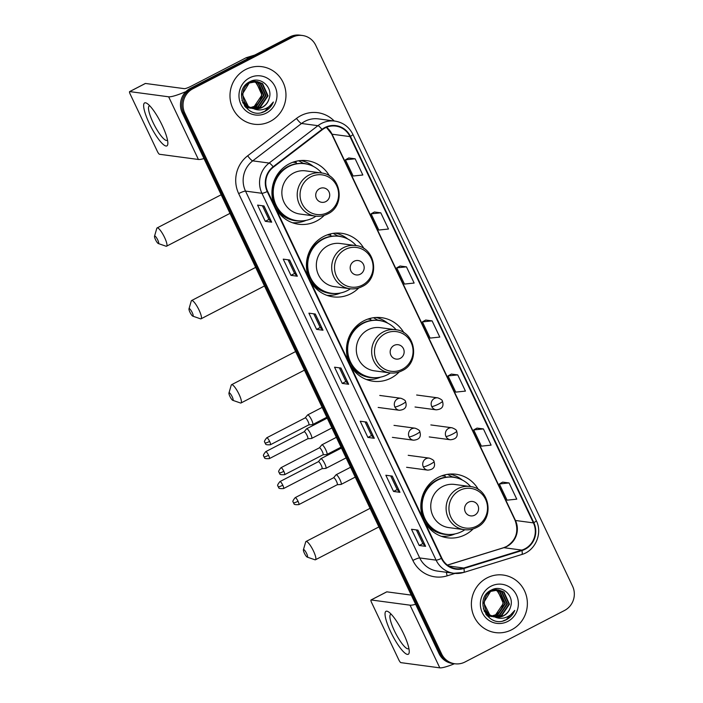 <?xml version="1.0" encoding="UTF-8"?>
<svg xmlns="http://www.w3.org/2000/svg" width="703" height="703" viewBox="0 0 703 703"><rect width="100%" height="100%" fill="white"/><g stroke="black" fill="none" stroke-linecap="round" stroke-linejoin="round"><path stroke-width="1.05" d="M478.435 489.604A32.057 30.888 97.6 0 0 455.992 474.253A32.057 30.888 97.6 0 0 438.145 477.399A32.057 30.888 97.6 0 0 421.211 511.397A32.057 30.888 97.6 0 0 447.486 537.804A32.057 30.888 97.6 0 0 465.333 534.658A32.057 30.888 97.6 0 0 473.181 528.893M403.953 332.8A32.057 30.888 97.6 0 0 381.65 317.686A32.057 30.888 97.6 0 0 363.803 320.832A32.057 30.888 97.6 0 0 346.869 354.83A32.057 30.888 97.6 0 0 373.144 381.237A32.057 30.888 97.6 0 0 390.991 378.1A32.057 30.888 97.6 0 0 399.19 371.957M367.142 379.787A32.057 30.888 97.6 0 0 369.04 379.585M364.022 248.651A32.057 30.888 97.6 0 0 341.579 233.299A32.057 30.888 97.6 0 0 323.731 236.445A32.057 30.888 97.6 0 0 306.798 270.444A32.057 30.888 97.6 0 0 333.073 296.851A32.057 30.888 97.6 0 0 350.92 293.705A32.057 30.888 97.6 0 0 358.767 287.94M329.54 176.04A32.057 30.888 97.6 0 0 307.097 160.688A32.057 30.888 97.6 0 0 289.249 163.834A32.057 30.888 97.6 0 0 272.325 197.833A32.057 30.888 97.6 0 0 298.599 224.239A32.057 30.888 97.6 0 0 316.447 221.102A32.057 30.888 97.6 0 0 324.285 215.329M443.285 475.298A29.333 28.269 -82.4 0 1 443.452 475.325A29.333 28.269 -82.4 0 1 444.832 475.544M443.268 475.905A29.333 28.269 97.6 0 0 442.354 475.597M369.4 318.6A29.333 28.269 -82.4 0 1 370.384 318.758M368.82 319.127A29.333 28.269 97.6 0 0 368.284 318.942M328.872 234.345A29.333 28.269 -82.4 0 1 329.039 234.371A29.333 28.269 -82.4 0 1 330.419 234.591M328.855 234.951A29.333 28.269 97.6 0 0 327.941 234.644M294.39 161.734A29.333 28.269 -82.4 0 1 294.566 161.76A29.333 28.269 -82.4 0 1 295.937 161.98M294.372 162.34A29.333 28.269 97.6 0 0 293.467 162.033M302.448 35.493L299.891 35.15A18.146 17.487 97.6 0 0 289.785 36.925L190.258 88.446A18.146 17.487 97.6 0 0 182.244 112.788L439.032 653.579A18.146 17.487 97.6 0 0 452.337 663.43L453.62 663.606A18.146 17.487 97.6 0 1 440.315 653.755A18.146 17.487 97.6 0 0 453.62 663.606L454.903 663.773A18.146 17.487 97.6 0 0 465.008 661.998L564.527 610.476A18.146 17.487 97.6 0 0 572.55 586.135L315.761 45.344A18.146 17.487 97.6 0 0 302.448 35.493A18.146 17.487 97.6 0 0 292.351 37.268L192.824 88.789A18.146 17.487 97.6 0 0 184.81 113.13L441.598 653.922A18.146 17.487 97.6 0 0 454.903 663.773M192.824 88.789L191.541 88.613A18.146 17.487 97.6 0 0 183.527 112.955L440.315 653.755L183.527 112.955A18.146 17.487 97.6 0 1 191.541 88.613L291.068 37.101L191.541 88.613L190.258 88.446M301.174 35.326A18.146 17.487 97.6 0 0 291.068 37.101A18.146 17.487 97.6 0 1 301.174 35.326M245.663 69.509A29.034 27.979 97.6 0 0 230.338 100.309A29.034 27.979 97.6 0 0 254.126 124.22A29.034 27.979 97.6 0 0 270.295 121.373A29.034 27.979 97.6 0 0 285.62 90.582A29.034 27.979 97.6 0 0 261.832 66.671A29.034 27.979 97.6 0 0 245.663 69.509A29.034 27.979 97.6 0 0 230.338 100.309A29.034 27.979 97.6 0 0 254.126 124.22A29.034 27.979 97.6 0 0 270.295 121.373A29.034 27.979 97.6 0 0 285.62 90.582A29.034 27.979 97.6 0 0 261.832 66.671A29.034 27.979 97.6 0 0 245.663 69.509M487.065 577.892A29.034 27.979 97.6 0 0 471.731 608.684A29.034 27.979 97.6 0 0 495.527 632.603A29.034 27.979 97.6 0 0 511.687 629.756A29.034 27.979 97.6 0 0 527.022 598.956A29.034 27.979 97.6 0 0 503.225 575.045A29.034 27.979 97.6 0 0 487.065 577.892A29.034 27.979 97.6 0 0 471.731 608.684A29.034 27.979 97.6 0 0 495.527 632.603A29.034 27.979 97.6 0 0 511.687 629.756A29.034 27.979 97.6 0 0 527.022 598.956A29.034 27.979 97.6 0 0 503.225 575.045A29.034 27.979 97.6 0 0 487.065 577.892M325.014 127.99A19.359 18.656 -82.4 0 1 335.797 126.101A19.359 18.656 -82.4 0 1 349.989 136.602L533.41 522.883A19.359 18.656 -82.4 0 1 521.819 550.097L463.778 568.033A19.359 18.656 -82.4 0 1 456.036 568.683A19.359 18.656 -82.4 0 1 441.844 558.182L267.65 191.33A19.359 18.656 -82.4 0 1 273.414 167.138L322.229 129.765A19.359 18.656 -82.4 0 1 325.014 127.99M324.812 127.559A19.842 19.122 97.6 0 0 321.956 129.378L273.142 166.752A19.842 19.122 97.6 0 0 267.228 191.55L441.422 558.393A19.842 19.122 97.6 0 0 463.91 568.499L521.951 550.554A19.842 19.122 97.6 0 0 533.832 522.672L350.41 136.391A19.842 19.122 97.6 0 0 324.812 127.559M509.06 482.943L499.358 483.963L507.056 500.167L516.758 499.156L509.06 482.943L502.671 482.126M483.409 428.918L473.708 429.937L481.397 446.141L491.098 445.131L483.409 428.918L477.012 428.101M457.75 374.901L448.048 375.912L455.746 392.116L465.448 391.105L457.75 374.901L451.361 374.075M355.138 158.799L345.437 159.809L353.134 176.014L362.836 175.003L355.138 158.799L348.75 157.973M380.798 212.824L371.096 213.835L378.785 230.039L388.487 229.029L380.798 212.824L374.4 211.998M406.448 266.85L396.747 267.861L404.445 284.065L414.146 283.054L406.448 266.85L400.051 266.024M432.099 320.876L422.398 321.886L430.095 338.09L439.797 337.08L432.099 320.876L425.71 320.05M399.963 492.311L393.548 491.45L385.85 475.246L392.265 476.098L399.963 492.311A4.842 0.721 -25.4 0 1 399.796 492.249L392.125 476.08M425.614 546.336L419.208 545.475L411.51 529.271L417.916 530.124L425.614 546.336A4.842 0.721 -25.4 0 1 425.456 546.275L417.775 530.106M323.002 330.234L316.587 329.373L308.898 313.169L315.304 314.021L323.002 330.234A4.842 0.721 -25.4 0 1 322.844 330.173L315.164 314.004M297.343 276.209L290.937 275.348L283.239 259.143L289.654 259.996L297.343 276.209A4.842 0.721 -25.4 0 1 297.184 276.147L289.513 259.978M271.692 222.183L265.286 221.322L257.588 205.118L263.994 205.97L271.692 222.183A4.842 0.721 -25.4 0 1 271.534 222.122L263.862 205.953M374.304 438.285L367.897 437.424L360.2 421.22L366.606 422.072L374.304 438.285A4.842 0.721 -25.4 0 1 374.145 438.224L366.474 422.055M348.653 384.26L342.247 383.399L334.549 367.194L340.955 368.047L348.653 384.26A4.842 0.721 -25.4 0 1 348.495 384.198L340.823 368.029M342.247 383.399L345.876 381.518M339.382 367.836L345.885 381.536L348.495 384.198M367.897 437.424L371.536 435.544L374.145 438.224M265.286 221.322L268.924 219.441M262.43 205.768L268.933 219.459L271.534 222.122M290.937 275.348L294.575 273.467M288.081 259.785L294.583 273.485L297.184 276.147M316.587 329.373L320.225 327.493L322.844 330.173M419.208 545.475L422.837 543.595L425.456 546.275M393.548 491.45L397.186 489.569M390.692 475.887L397.195 489.587L399.796 492.249M422.398 321.886L425.754 320.023M396.747 267.861L400.104 265.998M371.096 213.835L374.453 211.972M345.437 159.809L348.793 157.947M448.048 375.912L451.405 374.049M473.708 429.937L477.065 428.074M499.358 483.963L502.715 482.1M320.234 327.51L313.731 313.81M371.544 435.561L365.042 421.862M422.846 543.612L416.343 529.913M255.154 81.451L258.537 83.121L263.994 95.283L256.296 106.654L251.595 108.016M248.493 107.963L245.532 107.216M254.89 81.469L258.027 83.051L263.484 95.221L255.787 106.584L251.349 107.919M247.983 107.902L245.672 107.374M256.182 81.46L260.567 83.393L266.024 95.555L258.335 106.926L252.588 108.359M250.532 108.236L244.398 105.766M255.927 81.451L260.057 83.323L265.514 95.494L257.825 106.856L252.333 108.28M250.022 108.174L244.785 106.302M253.212 108.526A13.673 13.172 97.6 0 0 254.565 108.78A13.673 13.172 97.6 0 0 262.175 107.436A13.673 13.172 97.6 0 0 269.117 98.596C273.335 87.19 260.374 76.029 250.303 81.504C231.603 89.624 245.839 120.459 264.143 111.733L265.04 111.302C268.898 109.246 271.674 106.144 273.37 102.005C270.963 105.617 267.694 108.06 263.581 109.334C260.048 110.353 256.595 110.081 253.212 108.526C241.393 106.408 239.082 87.84 249.793 82.919L257.21 81.548L262.606 83.666L268.063 95.828L260.365 107.199L253.581 108.605M252.562 108.508L246.876 106.355L241.92 100.406M256.955 81.522L262.096 83.595L267.553 95.766L259.864 107.128L253.335 108.552M252.052 108.447L246.366 106.285L242.658 102.585M269.117 98.596C267.878 102.62 265.47 105.555 261.894 107.401L254.328 108.745M253.379 108.605L248.405 106.557L242.271 94.307L249.284 82.849L257.21 81.548M252.113 80.915L252.869 81.109M253.115 81.179L253.862 81.443M254.108 81.539L256.498 82.849L261.955 95.019L254.266 106.381L250.18 107.673M250.611 107.594A13.673 13.172 97.6 0 0 254.161 106.364A13.673 13.172 97.6 0 0 261.393 91.908L255.989 82.778L253.845 81.574M251.859 80.907L252.605 81.109M252.852 81.197L253.598 81.469M251.815 80.898L253.897 81.135M254.152 81.188L254.899 81.381M251.929 80.863L253.142 81.003M252.887 80.977L253.642 81.117M253.897 81.179L254.644 81.381M249.697 81.803L255.936 81.407M250.663 81.346L255.171 81.276M254.917 81.249L255.672 81.39M249.618 77.831A19.719 18.999 97.6 0 0 240.901 104.281A19.719 18.999 97.6 0 0 266.34 113.06A19.719 18.999 97.6 0 0 275.058 86.61A19.719 18.999 97.6 0 0 249.618 77.831M273.37 102.005L264.803 111.267L261.718 112.48M149.344 123.561A24.192 5.36 62.6 0 1 147.402 103.693A24.192 5.36 62.6 0 1 162.156 125.275A24.192 5.36 62.6 0 1 167.85 143.201A24.192 5.36 62.6 0 1 161.62 142.902A24.192 5.36 62.6 0 1 149.344 123.561M149.818 105.863A19.359 4.288 -117.4 0 0 149.273 105.977A19.359 4.288 -117.4 0 0 153.043 122.48A19.359 4.288 -117.4 0 0 167.068 140.354A19.359 4.288 -117.4 0 0 167.472 139.976M185.952 91.575A24.192 3.612 154.6 0 1 168.65 96.803L129.721 91.592A3.023 0.668 -117.4 0 0 129.616 91.61A3.023 0.668 -117.4 0 0 130.204 94.184L157.393 151.453A3.023 0.668 -117.4 0 0 159.476 154.265L198.413 159.476L168.65 96.803M203.984 158.57A24.192 3.612 154.6 0 1 198.413 159.476M145.249 83.552A3.023 0.668 62.6 0 1 145.328 83.472A3.023 0.668 62.6 0 1 145.433 83.455L184.371 88.666A6.046 0.905 -25.4 0 0 191.207 86.17L245.98 57.822A3.023 2.917 -82.4 0 1 246.454 57.628L254.767 55.054M155.486 239.626A4.236 0.94 -117.4 0 0 158.307 243.537A4.236 0.94 -117.4 0 0 157.727 239.925A4.236 0.94 -117.4 0 0 154.519 236.217A4.236 0.94 -117.4 0 0 155.486 239.626M154.519 236.217L156.778 228.413A10.281 2.276 62.6 0 1 157.112 227.93A10.281 2.276 62.6 0 1 164.564 237.429A10.281 2.276 62.6 0 1 166.567 246.199A10.281 2.276 62.6 0 1 165.987 246.199L158.307 243.537M325.797 201.603A7.258 6.995 97.6 0 0 329.004 191.866A7.258 6.995 97.6 0 0 319.637 188.641A7.258 6.995 97.6 0 0 316.429 198.378A7.258 6.995 97.6 0 0 325.797 201.603M321.095 172.938L305.735 170.882A21.775 20.985 97.6 0 0 293.617 173.017A21.775 20.985 97.6 0 0 282.114 196.111A21.775 20.985 97.6 0 0 299.961 214.046L315.313 216.102C319.637 216.647 323.749 215.926 327.66 213.94C346.148 205.671 341.175 174.449 321.095 172.938A21.775 20.985 97.6 0 0 308.969 175.073A21.775 20.985 97.6 0 0 297.474 198.167A21.775 20.985 97.6 0 0 315.313 216.102M321.728 173.035A28.726 27.689 97.6 0 0 304.733 163.729A28.726 27.689 97.6 0 0 288.74 166.549A28.726 27.689 97.6 0 0 273.572 197.025A28.726 27.689 97.6 0 0 297.114 220.68A28.726 27.689 97.6 0 0 313.107 217.868A28.726 27.689 97.6 0 0 315.955 216.181M304.733 163.729L304.091 163.641A28.726 27.689 97.6 0 0 288.098 166.462A28.726 27.689 97.6 0 0 272.931 196.937A28.726 27.689 97.6 0 0 296.473 220.601L297.114 220.68M296.235 162.595A28.726 27.689 97.6 0 0 295.761 162.534A28.726 27.689 97.6 0 0 292.72 162.296M281.516 171.189A22.681 21.855 97.6 0 0 277.94 173.746M306.148 220.347A31.45 30.308 -82.4 0 1 292.457 222.737M296.745 163.685L295.655 161.382M298.705 160.759L303.116 163.245A28.999 27.944 97.6 0 1 307.809 164.326M300.779 160.521A31.45 30.308 -82.4 0 1 313.371 166.426M189.959 312.237A4.236 0.94 -117.4 0 0 192.789 316.148A4.236 0.94 -117.4 0 0 192.2 312.536A4.236 0.94 -117.4 0 0 188.993 308.819A4.236 0.94 -117.4 0 0 189.959 312.237M188.993 308.819L191.26 301.016A10.281 2.276 62.6 0 1 191.594 300.541A10.281 2.276 62.6 0 1 199.046 310.041A10.281 2.276 62.6 0 1 201.049 318.811A10.281 2.276 62.6 0 1 200.46 318.802L192.789 316.148M360.27 274.214A7.258 6.995 97.6 0 0 363.477 264.477A7.258 6.995 97.6 0 0 354.11 261.252A7.258 6.995 97.6 0 0 350.902 270.989A7.258 6.995 97.6 0 0 360.27 274.214M355.569 245.549L340.217 243.493A21.775 20.985 97.6 0 0 328.09 245.628A21.775 20.985 97.6 0 0 316.596 268.722A21.775 20.985 97.6 0 0 334.435 286.657L349.795 288.713C354.11 289.258 358.222 288.538 362.133 286.552C380.622 278.283 375.657 247.061 355.569 245.549A21.775 20.985 97.6 0 0 343.451 247.684A21.775 20.985 97.6 0 0 331.948 270.778A21.775 20.985 97.6 0 0 349.795 288.713M356.201 245.646A28.726 27.689 97.6 0 0 339.215 236.34A28.726 27.689 97.6 0 0 323.222 239.152A28.726 27.689 97.6 0 0 308.046 269.627A28.726 27.689 97.6 0 0 331.588 293.292A28.726 27.689 97.6 0 0 347.59 290.48A28.726 27.689 97.6 0 0 350.428 288.784M339.215 236.34L338.574 236.252A28.726 27.689 97.6 0 0 322.58 239.073A28.726 27.689 97.6 0 0 307.404 269.548A28.726 27.689 97.6 0 0 330.955 293.213L331.588 293.292M330.709 235.206A28.726 27.689 97.6 0 0 330.243 235.136A28.726 27.689 97.6 0 0 327.203 234.907M315.99 243.8A22.681 21.855 97.6 0 0 312.413 246.358M340.63 292.958A31.45 30.308 -82.4 0 1 326.93 295.348M331.227 236.287L330.129 233.994M333.187 233.37L337.598 235.848A28.999 27.944 97.6 0 1 342.291 236.937M335.261 233.132A31.45 30.308 -82.4 0 1 347.844 239.038M229.925 396.404A4.236 0.94 -117.4 0 0 232.755 400.315A4.236 0.94 -117.4 0 0 232.175 396.712A4.236 0.94 -117.4 0 0 228.967 392.995A4.236 0.94 -117.4 0 0 229.925 396.404M228.967 392.995L231.225 385.191A10.281 2.276 62.6 0 1 231.559 384.717A10.281 2.276 62.6 0 1 239.011 394.207A10.281 2.276 62.6 0 1 241.015 402.977A10.281 2.276 62.6 0 1 240.435 402.977L232.755 400.315M400.235 358.389A7.258 6.995 97.6 0 0 403.443 348.653A7.258 6.995 97.6 0 0 394.084 345.419A7.258 6.995 97.6 0 0 390.877 355.156A7.258 6.995 97.6 0 0 400.235 358.389M395.543 329.716L380.182 327.66A21.775 20.985 97.6 0 0 368.056 329.795A21.775 20.985 97.6 0 0 356.562 352.897A21.775 20.985 97.6 0 0 374.4 370.833L389.761 372.88C394.075 373.434 398.197 372.713 402.098 370.718C420.596 362.458 415.622 331.236 395.543 329.716A21.775 20.985 97.6 0 0 383.416 331.851A21.775 20.985 97.6 0 0 371.913 354.953A21.775 20.985 97.6 0 0 389.761 372.88M396.167 329.812A28.726 27.689 97.6 0 0 379.181 320.515A28.726 27.689 97.6 0 0 363.187 323.327A28.726 27.689 97.6 0 0 348.011 353.802A28.726 27.689 97.6 0 0 371.562 377.467A28.726 27.689 97.6 0 0 387.555 374.655A28.726 27.689 97.6 0 0 390.393 372.959M379.181 320.515L378.539 320.427A28.726 27.689 97.6 0 0 362.546 323.239A28.726 27.689 97.6 0 0 347.37 353.714A28.726 27.689 97.6 0 0 370.92 377.379L371.562 377.467M370.674 319.382A28.726 27.689 97.6 0 0 370.209 319.311A28.726 27.689 97.6 0 0 367.818 319.1M355.964 327.976A22.681 21.855 97.6 0 0 353.047 329.971M380.595 377.133A31.45 30.308 -82.4 0 1 366.307 379.479M371.193 320.463L370.2 318.38M373.478 317.721L377.564 320.023A28.999 27.944 97.6 0 1 382.256 321.113M376.008 317.475A31.45 30.308 -82.4 0 1 387.81 323.213M304.373 553.191A4.236 0.94 -117.4 0 0 307.202 557.101A4.236 0.94 -117.4 0 0 306.613 553.489A4.236 0.94 -117.4 0 0 303.406 549.772A4.236 0.94 -117.4 0 0 304.373 553.191M303.406 549.772L305.673 541.969A10.281 2.276 62.6 0 1 306.007 541.495A10.281 2.276 62.6 0 1 313.459 550.994A10.281 2.276 62.6 0 1 315.462 559.764A10.281 2.276 62.6 0 1 314.874 559.755L307.202 557.101M474.683 515.167A7.258 6.995 97.6 0 0 477.891 505.431A7.258 6.995 97.6 0 0 468.523 502.206A7.258 6.995 97.6 0 0 465.316 511.942A7.258 6.995 97.6 0 0 474.683 515.167M469.982 486.502L454.63 484.446A21.775 20.985 97.6 0 0 442.503 486.581A21.775 20.985 97.6 0 0 431.009 509.675A21.775 20.985 97.6 0 0 448.848 527.61L464.208 529.667C468.523 530.211 472.636 529.491 476.546 527.505C495.035 519.236 490.07 488.014 469.982 486.502A21.775 20.985 97.6 0 0 457.864 488.638A21.775 20.985 97.6 0 0 446.361 511.731A21.775 20.985 97.6 0 0 464.208 529.667M470.615 486.599A28.726 27.689 97.6 0 0 453.628 477.293A28.726 27.689 97.6 0 0 437.626 480.105A28.726 27.689 97.6 0 0 422.459 510.58A28.726 27.689 97.6 0 0 446.001 534.245A28.726 27.689 97.6 0 0 462.003 531.433A28.726 27.689 97.6 0 0 464.841 529.737M453.628 477.293L452.987 477.205A28.726 27.689 97.6 0 0 436.994 480.026A28.726 27.689 97.6 0 0 421.818 510.501A28.726 27.689 97.6 0 0 445.368 534.166L446.001 534.245M445.122 476.159A28.726 27.689 97.6 0 0 444.656 476.089A28.726 27.689 97.6 0 0 441.616 475.861M430.403 484.754A22.681 21.855 97.6 0 0 426.826 487.311M455.043 533.911A31.45 30.308 -82.4 0 1 441.343 536.301M445.64 477.24L444.542 474.947M447.6 474.323L452.011 476.801A28.999 27.944 97.6 0 1 456.704 477.891M449.674 474.086A31.45 30.308 -82.4 0 1 462.258 479.991M311.438 438.479A5.439 1.204 -117.4 0 0 311.517 438.479A5.439 1.204 -117.4 0 0 311.631 438.444A5.439 1.204 -117.4 0 0 310.577 433.804A5.439 1.204 -117.4 0 0 306.824 428.751A5.439 1.204 -117.4 0 0 306.631 428.777A5.439 1.204 -117.4 0 0 306.534 428.856L304.144 431.765M307.712 438.751A3.928 0.87 -117.4 0 0 307.8 438.734A3.928 0.87 -117.4 0 0 307.026 435.377A3.928 0.87 -117.4 0 0 304.32 431.73A3.928 0.87 -117.4 0 0 304.179 431.747A3.928 0.87 -117.4 0 0 304.118 431.8M325.656 468.409A5.439 1.204 -117.4 0 0 325.735 468.409A5.439 1.204 -117.4 0 0 325.849 468.374A5.439 1.204 -117.4 0 0 324.786 463.734A5.439 1.204 -117.4 0 0 321.034 458.681A5.439 1.204 -117.4 0 0 320.84 458.708A5.439 1.204 -117.4 0 0 320.753 458.778L318.354 461.695A3.928 0.87 -117.4 0 0 318.327 461.73M321.93 468.681A3.928 0.87 -117.4 0 0 322.009 468.664A3.928 0.87 -117.4 0 0 321.245 465.307A3.928 0.87 -117.4 0 0 318.529 461.66A3.928 0.87 -117.4 0 0 318.389 461.678L279.943 481.581C277.834 484.182 277.158 485.641 277.922 485.949L278.203 486.757A3.928 0.589 154.6 0 0 278.344 486.836A3.928 0.589 -25.4 0 0 282.791 485.211A3.928 0.87 -117.4 0 0 279.943 481.581M312.475 424.594A5.439 1.204 -117.4 0 0 312.554 424.603A5.439 1.204 -117.4 0 0 312.668 424.568A5.439 1.204 -117.4 0 0 311.42 419.559A5.439 1.204 -117.4 0 0 307.852 414.875A5.439 1.204 -117.4 0 0 307.659 414.902A5.439 1.204 -117.4 0 0 307.571 414.972L305.181 417.89M308.749 424.876A3.928 0.87 -117.4 0 0 308.828 424.858A3.928 0.87 -117.4 0 0 308.063 421.501A3.928 0.87 -117.4 0 0 305.357 417.854A3.928 0.87 -117.4 0 0 305.216 417.872A3.928 0.87 -117.4 0 0 305.146 417.925M326.684 454.525A5.439 1.204 -117.4 0 0 326.763 454.533A5.439 1.204 -117.4 0 0 326.877 454.498A5.439 1.204 -117.4 0 0 325.638 449.489A5.439 1.204 -117.4 0 0 322.071 444.806A5.439 1.204 -117.4 0 0 321.877 444.832A5.439 1.204 -117.4 0 0 321.781 444.902L319.39 447.82M322.958 454.806A3.928 0.87 -117.4 0 0 323.037 454.788A3.928 0.87 -117.4 0 0 322.273 451.431A3.928 0.87 -117.4 0 0 319.566 447.785A3.928 0.87 -117.4 0 0 319.426 447.802A3.928 0.87 -117.4 0 0 319.364 447.855M340.893 484.455A5.439 1.204 -117.4 0 0 340.981 484.464A5.439 1.204 -117.4 0 0 341.087 484.429A5.439 1.204 -117.4 0 0 339.848 479.42A5.439 1.204 -117.4 0 0 336.28 474.736A5.439 1.204 -117.4 0 0 336.087 474.762A5.439 1.204 -117.4 0 0 335.999 474.833L333.6 477.75A3.928 0.87 -117.4 0 0 333.574 477.785M337.168 484.736A3.928 0.87 -117.4 0 0 337.255 484.719A3.928 0.87 -117.4 0 0 336.482 481.362A3.928 0.87 -117.4 0 0 333.776 477.715A3.928 0.87 -117.4 0 0 333.635 477.732L295.19 497.636C293.072 500.237 292.404 501.696 293.169 502.004L293.45 502.812A3.928 0.589 154.6 0 0 293.59 502.891A3.928 0.589 -25.4 0 0 298.037 501.265A3.928 0.87 -117.4 0 0 295.19 497.636M390.736 631.935A24.192 5.36 62.6 0 1 388.794 612.076A24.192 5.36 62.6 0 1 403.557 633.658A24.192 5.36 62.6 0 1 409.243 651.584A24.192 5.36 62.6 0 1 403.012 651.277A24.192 5.36 62.6 0 1 390.736 631.935M391.211 614.246A19.359 4.288 -117.4 0 0 390.666 614.352A19.359 4.288 -117.4 0 0 394.436 630.855A19.359 4.288 -117.4 0 0 408.461 648.737A19.359 4.288 -117.4 0 0 408.874 648.351M415.622 604.281A24.192 3.612 154.6 0 1 410.051 605.178L371.114 599.967A3.023 0.668 -117.4 0 0 371.008 599.984A3.023 0.668 -117.4 0 0 371.597 602.568L398.794 659.827A3.023 0.668 -117.4 0 0 400.877 662.639L439.806 667.85L410.051 605.178M454.498 663.72A24.192 3.612 154.6 0 1 439.806 667.85M386.65 591.926A3.023 0.668 62.6 0 1 386.72 591.856A3.023 0.668 62.6 0 1 386.835 591.838L411.264 595.107M496.546 589.835L499.93 591.504L505.387 603.666L497.698 615.028L492.988 616.399M489.894 616.346L486.924 615.591M496.283 589.843L499.42 591.434L504.877 603.596L497.188 614.967L492.741 616.303M489.385 616.276L487.065 615.758M497.583 589.835L501.96 591.777L507.425 603.939L499.728 615.301L493.981 616.733M491.924 616.619L485.791 614.15M497.32 589.826L501.459 591.706L506.916 603.868L499.218 615.239L493.734 616.654M491.415 616.549L486.177 614.686M494.613 616.9A13.673 13.172 97.6 0 0 495.958 617.155A13.673 13.172 97.6 0 0 503.568 615.819A13.673 13.172 97.6 0 0 510.519 606.979C514.737 595.564 501.775 584.404 491.696 589.887C472.996 598.007 487.241 628.842 505.536 620.116L506.432 619.677C510.299 617.621 513.076 614.527 514.772 610.389C512.355 613.991 509.095 616.434 504.974 617.709C501.441 618.728 497.988 618.455 494.613 616.9C482.785 614.782 480.483 596.214 491.186 591.293L498.603 589.931L503.998 592.049L509.455 604.211L501.766 615.573L494.982 616.988M493.963 616.891L488.277 614.73L483.321 608.78M498.348 589.896L503.489 591.979L508.946 604.141L501.257 615.512L494.727 616.935M493.453 616.821L487.768 614.668L484.051 610.96M510.519 606.979C509.271 610.995 506.863 613.93 503.286 615.784L495.729 617.129M494.771 616.979L489.798 614.94L483.664 602.682L490.676 591.223L498.603 589.931M493.515 589.29L494.262 589.483M494.508 589.562L495.255 589.817M495.501 589.914L497.891 591.232L503.357 603.394L495.659 614.756L491.573 616.048M492.003 615.977A13.673 13.172 97.6 0 0 495.562 614.747A13.673 13.172 97.6 0 0 502.786 600.283L497.381 591.161L495.237 589.949M493.251 589.281L494.007 589.492M494.253 589.571L494.991 589.852M493.216 589.281L495.299 589.509M495.545 589.562L496.3 589.755M493.33 589.246L494.534 589.386M494.279 589.351L495.035 589.492M495.29 589.553L496.037 589.764M491.098 590.186L497.329 589.782M492.056 589.72L496.573 589.659M496.318 589.624L497.074 589.764M491.01 586.214A19.719 18.999 97.6 0 0 482.302 612.665A19.719 18.999 97.6 0 0 507.742 621.434A19.719 18.999 97.6 0 0 516.45 594.984A19.719 18.999 97.6 0 0 491.01 586.214M514.772 610.389L506.195 619.651L503.12 620.854M182.244 112.788L184.81 113.13M289.785 36.925L292.351 37.268M439.032 653.579L441.598 653.922M521.819 550.097L503.875 547.69A19.359 18.656 97.6 0 0 506.916 546.451A19.359 18.656 97.6 0 0 515.466 520.484L332.044 134.203A19.359 18.656 97.6 0 0 326.5 127.305M447.459 565.133L503.875 547.69A10.888 2.654 -107.2 0 0 503.576 547.716L506.529 546.503C516.178 540.247 519.025 531.503 515.062 520.273A10.888 1.626 -25.4 0 0 515.466 520.484L533.41 522.883M349.989 136.602L332.044 134.203A10.888 1.626 -25.4 0 1 331.64 133.992L326.394 127.348M455.034 573.402L447.143 575.845A30.247 29.139 -82.4 0 1 412.872 560.44L238.677 193.597A6.046 0.905 -25.4 0 1 245.514 191.102L261.92 193.29A24.192 23.313 -82.4 0 1 269.135 163.052L317.949 125.679A24.192 23.313 -82.4 0 1 321.429 123.464A24.192 23.313 -82.4 0 1 334.9 121.092L318.494 118.895A24.192 23.313 97.6 0 0 305.023 121.267A24.192 23.313 97.6 0 0 301.543 123.482L252.729 160.855A24.192 23.313 97.6 0 0 245.514 191.102L419.709 557.945A24.192 23.313 97.6 0 0 437.451 571.082L453.857 573.279A24.192 23.313 -82.4 0 1 436.115 560.142L261.92 193.29A6.046 0.905 -25.4 0 0 267.228 191.55M321.956 129.378A6.046 1.16 52.6 0 0 317.949 125.679L301.543 123.482A6.046 1.16 -127.4 0 1 296.499 118.42A30.247 29.139 -82.4 0 1 334.224 121.004M441.422 558.393A6.046 0.905 154.6 0 1 436.115 560.142L419.709 557.945A6.046 0.905 -25.4 0 0 412.872 560.44M463.532 572.462A24.192 23.313 -82.4 0 1 453.857 573.279L463.708 572.453L521.749 554.509C535.361 550.774 542.83 533.349 536.284 520.624L352.871 134.343A6.046 0.905 154.6 0 1 350.41 136.391M463.91 568.499A6.046 1.476 72.8 0 1 463.708 572.453M238.677 193.597A30.247 29.139 -82.4 0 1 247.684 155.794A6.046 1.16 -127.4 0 0 252.729 160.855L269.135 163.052A6.046 1.16 52.6 0 1 273.142 166.752M521.951 550.554A6.046 1.476 72.8 0 1 521.749 554.509M533.832 522.672A6.046 0.905 -25.4 0 0 536.284 520.624M247.684 155.794L296.499 118.42M446.484 572.286A6.046 1.476 -107.2 0 0 447.143 575.845M463.778 568.033L448.742 566.02M248.721 58.182L245.98 57.822M145.433 83.455L129.721 91.592M246.454 57.628L249.117 57.98M327.818 212.534A20 19.28 97.6 0 0 336.658 185.706A20 19.28 97.6 0 0 310.858 176.804A20 19.28 97.6 0 0 302.018 203.642A20 19.28 97.6 0 0 327.818 212.534M275.541 207.754A28.999 27.944 97.6 0 0 300.234 220.918M362.3 285.146A20 19.28 97.6 0 0 371.14 258.317A20 19.28 97.6 0 0 345.331 249.416A20 19.28 97.6 0 0 336.491 276.253A20 19.28 97.6 0 0 362.3 285.146M310.014 280.365A28.999 27.944 97.6 0 0 334.716 293.529M402.265 369.321A20 19.28 97.6 0 0 411.106 342.484A20 19.28 97.6 0 0 385.297 333.582A20 19.28 97.6 0 0 376.457 360.419A20 19.28 97.6 0 0 402.265 369.321M349.945 364.47A28.999 27.944 97.6 0 0 374.681 377.696M476.713 526.099A20 19.28 97.6 0 0 485.553 499.271A20 19.28 97.6 0 0 459.744 490.369A20 19.28 97.6 0 0 450.904 517.206A20 19.28 97.6 0 0 476.713 526.099M424.427 521.318A28.999 27.944 97.6 0 0 449.129 534.482M416.642 395.007L437.784 397.845A6.046 5.826 97.6 0 0 431.747 406.545A6.046 0.905 -25.4 0 0 438.584 404.049A6.046 0.905 154.6 0 0 442.451 401.246C443.198 403.821 444.401 409.12 436.185 409.831A6.046 5.826 97.6 0 1 431.747 406.545M268.581 455.28A3.928 0.87 -117.4 0 0 265.734 451.651C263.616 454.252 262.948 455.711 263.713 456.019L263.985 456.827A3.928 0.589 154.6 0 0 264.135 456.906A3.928 0.589 -25.4 0 0 268.581 455.28A3.928 0.87 -117.4 0 1 269.346 458.628L307.8 438.734M430.851 424.937L452.003 427.776A6.046 5.826 97.6 0 0 445.957 436.475A6.046 0.905 -25.4 0 0 452.802 433.979A6.046 0.905 154.6 0 0 456.66 431.167C457.407 433.751 458.62 439.05 450.395 439.762A6.046 5.826 97.6 0 1 445.957 436.475M322.009 468.664L283.564 488.559A3.928 0.87 -117.4 0 0 282.791 485.211M269.618 441.405A3.928 0.87 -117.4 0 0 266.762 437.776C264.653 440.377 263.976 441.836 264.741 442.143L265.022 442.952A3.928 0.589 154.6 0 0 265.172 443.031A3.928 0.589 -25.4 0 0 269.618 441.405A3.928 0.87 -117.4 0 1 270.383 444.753L308.828 424.858M379.778 395.446L400.93 398.276A6.046 5.826 97.6 0 0 394.893 406.984A6.046 0.905 -25.4 0 0 401.729 404.489A6.046 0.905 154.6 0 0 405.587 401.677C406.334 404.26 407.547 409.559 399.322 410.271A6.046 5.826 97.6 0 1 394.893 406.984M283.827 471.335A3.928 0.87 -117.4 0 0 280.98 467.706C278.863 470.307 278.186 471.766 278.95 472.073L279.232 472.882A3.928 0.589 154.6 0 0 279.381 472.961A3.928 0.589 -25.4 0 0 283.827 471.335A3.928 0.87 -117.4 0 1 284.592 474.683L323.037 454.788M393.996 425.377L415.139 428.206A6.046 5.826 97.6 0 0 409.102 436.915A6.046 0.905 -25.4 0 0 415.939 434.419A6.046 0.905 154.6 0 0 419.805 431.607C420.543 434.19 421.756 439.489 413.54 440.201A6.046 5.826 97.6 0 1 409.102 436.915M408.206 455.307L429.348 458.136A6.046 5.826 97.6 0 0 423.311 466.845A6.046 0.905 -25.4 0 0 430.148 464.349A6.046 0.905 154.6 0 0 434.015 461.537C434.762 464.121 435.965 469.411 427.749 470.131A6.046 5.826 97.6 0 1 423.311 466.845M337.255 484.719L298.801 504.613A3.928 0.87 -117.4 0 0 298.037 501.265M386.835 591.838L371.114 599.967M352.871 134.343C349.057 126.848 343.064 122.427 334.9 121.092M447.398 565.08L503.576 547.716M515.062 520.273L331.64 133.992M129.616 91.61L145.328 83.472M230.004 213.361L166.567 246.199M293.081 162.173L295.761 162.534M221.173 194.775L157.112 227.93M264.477 285.972L201.049 318.811M327.554 234.784L330.243 235.136M255.655 267.386L191.594 300.541M304.443 370.147L241.015 402.977M368.047 319.021L370.209 319.311M295.62 351.553L231.559 384.717M378.891 526.925L315.462 559.764M441.967 475.729L444.656 476.089M370.068 508.339L306.007 541.495M437.784 397.845C440.93 399.058 442.486 400.192 442.451 401.246M331.895 427.96L311.631 438.444M307.756 438.751L311.517 438.479M415.034 407.002L436.185 409.831M327.229 418.118L306.631 428.777M265.734 451.651L304.179 431.747M269.346 458.628C265.945 458.831 264.346 458.523 264.556 457.697L263.985 456.827M452.003 427.776C455.149 428.988 456.695 430.122 456.66 431.167M346.113 457.89L325.849 468.374M321.974 468.681L325.735 468.409M429.243 436.932L450.395 439.762M341.438 448.048L320.84 458.708M283.564 488.559C280.154 488.761 278.564 488.453 278.766 487.627L278.203 486.757M400.93 398.276C404.076 399.489 405.631 400.622 405.587 401.677M326.816 417.248L312.668 424.568M308.793 424.876L312.554 424.603M322.141 407.406L307.659 414.902M266.762 437.776L305.216 417.872M270.383 444.753C266.982 444.955 265.382 444.648 265.593 443.821L265.022 442.952M378.179 407.441L399.322 410.271M415.139 428.206C418.285 429.419 419.84 430.552 419.805 431.607M341.025 447.178L326.877 454.498M323.002 454.806L326.763 454.533M336.35 437.336L321.877 444.832M280.98 467.706L319.426 447.802M284.592 474.683C281.191 474.885 279.592 474.578 279.803 473.752L279.232 472.882M392.388 437.363L413.54 440.201M429.348 458.136C432.503 459.349 434.05 460.483 434.015 461.537M355.235 477.109L341.087 484.429M337.212 484.736L340.981 484.464M350.56 467.267L336.087 474.762M298.801 504.613C295.401 504.816 293.81 504.508 294.012 503.682L293.45 502.812M406.598 467.293L427.749 470.131M371.008 599.984L386.72 591.856"/></g></svg>
